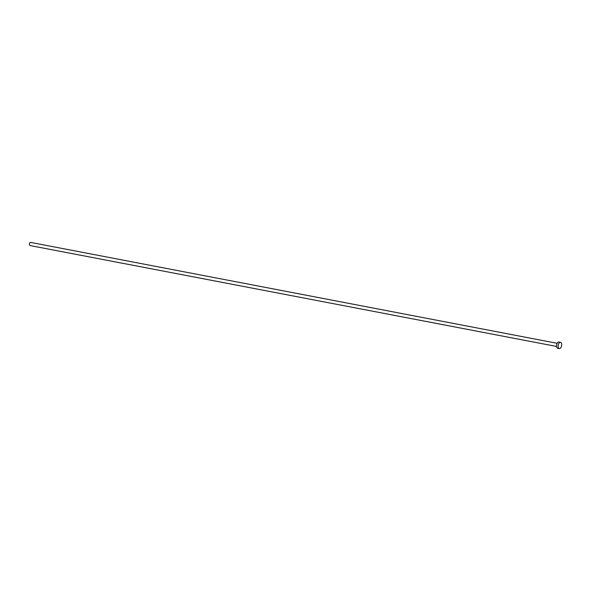 <?xml version="1.0" encoding="UTF-8"?>
<svg xmlns="http://www.w3.org/2000/svg" width="591" height="591" viewBox="0 0 591 591"><rect width="100%" height="100%" fill="white"/><g stroke="black" fill="none" stroke-linecap="round" stroke-linejoin="round"><path stroke-width="0.89" d="M556.552 346.444L30.023 245.546A1.596 0.857 -79.2 0 1 29.55 243.522A1.596 0.857 -79.2 0 1 30.621 242.406L557.158 343.305M559.308 348.594L557.712 348.291A3.199 1.721 -79.2 0 1 556.774 344.243A3.199 1.721 -79.2 0 1 558.916 342.012L560.504 342.315A3.199 1.721 -79.2 0 1 561.45 346.363A3.199 1.721 -79.2 0 1 559.308 348.594A3.199 1.721 -79.2 0 1 558.362 344.553A3.199 1.721 -79.2 0 1 560.504 342.315"/></g></svg>
